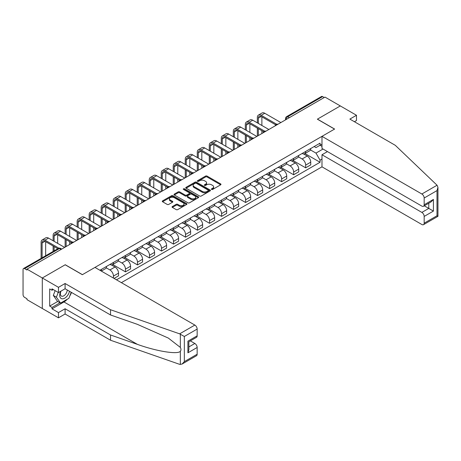 <?xml version="1.0" encoding="UTF-8"?>
<svg xmlns="http://www.w3.org/2000/svg" width="461" height="461" viewBox="0 0 461 461"><rect width="100%" height="100%" fill="white"/><g stroke="black" fill="none" stroke-linecap="round" stroke-linejoin="round"><path stroke-width="0.69" d="M211.582 189.442A0.749 0.432 0 0 0 212.642 189.442L220.669 184.803A1.072 0.617 0 0 0 220.986 184.365A1.072 0.617 0 0 0 220.669 183.933L207.064 176.079A1.072 0.617 0 0 0 205.554 176.079L197.521 180.712A0.749 0.432 0 0 0 197.302 181.017A0.749 0.432 0 0 0 197.521 181.323A0.749 0.432 0 0 0 198.582 181.323L199.619 180.724A3.423 1.977 0 0 1 204.459 180.724L205.589 181.38A3.423 1.977 0 0 1 206.591 182.775A3.423 1.977 0 0 1 205.589 184.17L204.551 184.769A0.749 0.432 0 0 0 204.332 185.074A0.749 0.432 0 0 0 204.551 185.38A0.749 0.432 0 0 0 205.612 185.38L206.649 184.78A3.423 1.977 0 0 1 211.484 184.78L212.619 185.437A3.423 1.977 0 0 1 213.622 186.832A3.423 1.977 0 0 1 212.619 188.232L211.582 188.831A0.749 0.432 0 0 0 211.363 189.137A0.749 0.432 0 0 0 211.582 189.442L211.582 188.831M172.374 206.534A1.072 0.617 0 0 0 172.057 206.972A1.072 0.617 0 0 0 172.374 207.41L176.188 209.611A1.072 0.617 0 0 0 177.698 209.611L186.619 204.465A1.072 0.617 0 0 0 186.93 204.027A1.072 0.617 0 0 0 186.619 203.589L173.013 195.735A1.072 0.617 0 0 0 171.504 195.735L162.583 200.887A1.072 0.617 0 0 0 162.272 201.324A1.072 0.617 0 0 0 162.583 201.757L167.193 204.419A1.072 0.617 0 0 0 168.703 204.419L172.523 202.218A1.072 0.617 0 0 0 172.835 201.78A1.072 0.617 0 0 0 172.523 201.342L170.236 200.022A2.858 1.648 0 0 1 169.4 198.858A2.858 1.648 0 0 1 171.164 197.331A2.858 1.648 0 0 1 174.281 197.688L183.236 202.857A2.858 1.648 0 0 1 184.072 204.027A2.858 1.648 0 0 1 182.308 205.554A2.858 1.648 0 0 1 179.191 205.197L177.698 204.332A1.072 0.617 0 0 0 176.188 204.332L172.374 206.534L172.374 207.41L176.188 205.22L176.188 204.332M26.98 269.143L324.988 97.087L340.31 105.932L317.364 119.186L334.536 129.097L82.421 274.658L65.249 264.741L42.303 277.989L26.98 269.143L26.98 270.031L24.589 268.654A2.178 1.256 -120 0 0 23.499 268.544A2.178 1.256 -120 0 0 23.05 269.541L23.05 294.706A2.178 1.256 -120 0 0 24.589 297.374L26.98 298.751L26.98 299.644L42.303 308.49L42.303 277.989L42.303 308.49L58.472 317.825L58.472 312.581L65.093 308.755L65.093 314.004L58.472 317.825M199.694 196.04A1.072 0.617 0 0 0 201.209 196.04L210.124 190.894A1.072 0.617 0 0 0 210.441 190.456A1.072 0.617 0 0 0 210.124 190.018L196.519 182.164A1.072 0.617 0 0 0 195.009 182.164L186.088 187.316A1.072 0.617 0 0 0 185.777 187.748A1.072 0.617 0 0 0 186.088 188.186L199.694 196.04M183.783 189.604A0.749 0.432 0 0 1 184.538 189.707L184.538 188.82L198.374 196.807A1.072 0.617 0 0 1 198.685 197.239A1.072 0.617 0 0 1 198.374 197.677L189.454 202.828A1.072 0.617 0 0 1 187.944 202.828L174.339 194.974L178.153 192.784L178.153 191.897L174.339 194.098A1.072 0.617 0 0 0 174.022 194.536A1.072 0.617 0 0 0 174.339 194.974L174.339 194.098M178.153 192.784A1.072 0.617 0 0 1 179.663 192.784L179.663 191.897A1.072 0.617 0 0 0 178.153 191.897M179.663 191.897L185.184 195.084A1.072 0.617 0 0 0 186.693 195.084L189.229 193.62A1.072 0.617 0 0 0 189.54 193.182A1.072 0.617 0 0 0 189.229 192.744L183.484 189.431A0.749 0.432 0 0 1 183.265 189.125A0.749 0.432 0 0 1 183.726 188.728A0.749 0.432 0 0 1 184.538 188.82M121.387 282.656L321.985 166.842L421.861 224.507A3.267 1.884 -120 0 0 423.498 224.668A3.267 1.884 -120 0 0 424.172 223.17L424.172 216.416A3.267 1.884 -120 0 0 421.861 212.412L428.793 208.412L433.415 211.08L424.172 216.416M289.335 117.67L287.716 116.737A2.178 1.256 60 0 0 286.627 116.627L321.513 96.493A2.178 1.256 60 0 1 322.602 96.597L287.716 116.737A2.178 1.256 120 0 0 286.177 119.405L286.177 119.497M324.221 97.53L322.602 96.597M305.66 151.462A5.008 2.893 60 0 1 304.623 153.709L309.706 150.776A5.008 2.893 -120 0 0 310.743 148.528M298.446 156.855L302.116 158.976A5.008 2.893 60 0 1 305.66 165.107L310.743 162.174A5.008 2.893 -120 0 0 307.199 156.037L303.563 153.939M310.743 162.174L310.743 164.888L305.66 167.821L292.919 160.468M304.623 153.709A5.008 2.893 60 0 1 302.157 153.484M305.66 165.107L305.66 167.821M293.645 158.394A5.008 2.893 60 0 1 292.608 160.647L297.691 157.708A5.008 2.893 -120 0 0 298.728 155.461M280.905 167.401L293.645 174.759L298.728 171.82L298.728 169.112A5.008 2.893 -120 0 0 295.19 162.975L291.548 160.877M292.608 160.647A5.008 2.893 60 0 1 290.142 160.416M286.437 163.788L290.107 165.908A5.008 2.893 60 0 1 293.645 172.045L293.645 174.759M281.636 165.332A5.008 2.893 60 0 1 280.599 167.579L285.682 164.646A5.008 2.893 -120 0 0 286.719 162.399M268.896 174.339L281.636 181.692L286.719 178.759L286.719 176.044A5.008 2.893 -120 0 0 283.175 169.913L279.539 167.81M280.599 167.579A5.008 2.893 60 0 1 278.133 167.355M274.422 170.726L278.092 172.846A5.008 2.893 60 0 1 281.636 178.983L281.636 181.692M269.622 172.27A5.008 2.893 60 0 1 268.584 174.517L273.667 171.584A5.008 2.893 -120 0 0 274.704 169.331M256.881 181.271L269.622 188.63L274.704 185.697L274.704 182.982A5.008 2.893 -120 0 0 271.16 176.845L267.524 174.748M268.584 174.517A5.008 2.893 60 0 1 266.118 174.293M262.407 177.664L266.078 179.778A5.008 2.893 60 0 1 269.622 185.916L269.622 188.63M257.607 179.202A5.008 2.893 60 0 1 256.57 181.45L261.652 178.516A5.008 2.893 -120 0 0 262.689 176.269M244.866 188.209L257.607 195.562L262.689 192.629L262.689 189.915A5.008 2.893 -120 0 0 259.151 183.783L255.509 181.68M256.57 181.45A5.008 2.893 60 0 1 254.103 181.225M250.398 184.596L254.069 186.717A5.008 2.893 60 0 1 257.607 192.854L257.607 195.562M245.598 186.14A5.008 2.893 60 0 1 244.56 188.388L249.643 185.455A5.008 2.893 -120 0 0 250.68 183.201M232.857 195.141L245.598 202.5L250.68 199.567L250.68 196.853A5.008 2.893 -120 0 0 247.136 190.716L243.5 188.618M244.56 188.388A5.008 2.893 60 0 1 242.094 188.163M238.383 191.534L242.054 193.655A5.008 2.893 60 0 1 245.598 199.786L245.598 202.5M233.583 193.073A5.008 2.893 60 0 1 232.546 195.32L237.628 192.387A5.008 2.893 -120 0 0 238.665 190.139M220.842 202.079L233.583 209.432L238.665 206.499L238.665 203.791A5.008 2.893 -120 0 0 235.122 197.654L231.485 195.55M232.546 195.32A5.008 2.893 60 0 1 230.079 195.095M226.368 198.466L230.039 200.587A5.008 2.893 60 0 1 233.583 206.724L233.583 209.432M221.568 200.011A5.008 2.893 60 0 1 220.531 202.258L225.613 199.325A5.008 2.893 -120 0 0 226.651 197.078M208.827 209.017L221.568 216.37L226.651 213.437L226.651 210.723A5.008 2.893 -120 0 0 223.112 204.586L219.471 202.488M220.531 202.258A5.008 2.893 60 0 1 218.065 202.033M214.359 205.404L218.03 207.525A5.008 2.893 60 0 1 221.568 213.656L221.568 216.37M209.559 206.943A5.008 2.893 60 0 1 208.522 209.196L213.604 206.257A5.008 2.893 -120 0 0 214.642 204.01M196.818 215.95L209.559 223.308L214.642 220.37L214.642 217.661A5.008 2.893 -120 0 0 211.098 211.524L207.462 209.427M208.522 209.196A5.008 2.893 60 0 1 206.055 208.966M202.344 212.337L206.015 214.457A5.008 2.893 60 0 1 209.559 220.594L209.559 223.308M197.544 213.881A5.008 2.893 60 0 1 196.507 216.128L201.59 213.195A5.008 2.893 -120 0 0 202.627 210.948M184.803 222.888L197.544 230.241L202.627 227.308L202.627 224.593A5.008 2.893 -120 0 0 199.083 218.462L195.447 216.359M196.507 216.128A5.008 2.893 60 0 1 194.041 215.904M190.33 219.275L194 221.395A5.008 2.893 60 0 1 197.544 227.527L197.544 230.241M185.529 220.813A5.008 2.893 60 0 1 184.492 223.066L189.575 220.133A5.008 2.893 -120 0 0 190.612 217.88M172.789 229.82L185.529 237.179L190.612 234.24L190.612 231.531A5.008 2.893 -120 0 0 187.074 225.394L183.432 223.297M184.492 223.066A5.008 2.893 60 0 1 182.026 222.836M178.321 226.213L181.991 228.328A5.008 2.893 60 0 1 185.529 234.465L185.529 237.179M173.52 227.751A5.008 2.893 60 0 1 172.483 229.999L177.566 227.066A5.008 2.893 -120 0 0 178.603 224.818M160.78 236.758L173.52 244.111L178.603 241.178L178.603 238.464A5.008 2.893 -120 0 0 175.059 232.332L171.423 230.229M172.483 229.999A5.008 2.893 60 0 1 170.017 229.774M166.306 233.145L169.976 235.266A5.008 2.893 60 0 1 173.52 241.403L173.52 244.111M161.506 234.689A5.008 2.893 60 0 1 160.468 236.937L165.551 234.004A5.008 2.893 -120 0 0 166.588 231.75M148.765 243.69L161.506 251.049L166.588 248.116L166.588 245.402A5.008 2.893 -120 0 0 163.044 239.265L159.408 237.167M160.468 236.937A5.008 2.893 60 0 1 158.002 236.712M154.291 240.083L157.962 242.198A5.008 2.893 60 0 1 161.506 248.335L161.506 251.049M149.491 241.622A5.008 2.893 60 0 1 148.454 243.869L153.536 240.936A5.008 2.893 -120 0 0 154.573 238.689M136.75 250.628L149.491 257.981L154.573 255.048L154.573 252.34A5.008 2.893 -120 0 0 151.035 246.203L147.393 244.1M148.454 243.869A5.008 2.893 60 0 1 145.987 243.644M142.282 247.015L145.953 249.136A5.008 2.893 60 0 1 149.491 255.273L149.491 257.981M137.482 248.56A5.008 2.893 60 0 1 136.444 250.807L141.527 247.874A5.008 2.893 -120 0 0 142.564 245.627M124.741 257.561L137.482 264.919L142.564 261.986L142.564 259.272A5.008 2.893 -120 0 0 139.02 253.135L135.384 251.038M136.444 250.807A5.008 2.893 60 0 1 133.978 250.582M130.267 253.953L133.938 256.074A5.008 2.893 60 0 1 137.482 262.205L137.482 264.919M125.467 255.492A5.008 2.893 60 0 1 124.43 257.745L129.512 254.806A5.008 2.893 -120 0 0 130.549 252.559M112.726 264.499L125.467 271.857L130.549 268.919L130.549 266.21A5.008 2.893 -120 0 0 127.006 260.073L123.369 257.976M124.43 257.745A5.008 2.893 60 0 1 121.963 257.515M118.252 260.886L121.923 263.006A5.008 2.893 60 0 1 125.467 269.143L125.467 271.857M113.452 262.43A5.008 2.893 60 0 1 112.415 264.677L117.497 261.744A5.008 2.893 -120 0 0 118.535 259.497M114.069 278.432L118.535 275.857L118.535 273.143A5.008 2.893 -120 0 0 114.996 267.011L111.355 264.908M112.415 264.677A5.008 2.893 60 0 1 109.949 264.453M106.243 267.824L109.914 269.944A5.008 2.893 60 0 1 113.452 276.076L113.452 278.081M101.328 271.08L105.488 268.677A5.008 2.893 -120 0 0 106.526 266.429M101.443 269.362A5.008 2.893 60 0 1 101.068 270.93M321.985 146.35L320.061 145.238L315.981 147.595L314.172 146.546M310.46 149.917L315.981 153.104L323.023 149.036M321.985 159.062L320.061 160.174L315.981 153.104M116.46 279.815L320.061 162.266L320.061 160.174M321.985 144.126L320.061 145.238L320.061 143.146L99.899 270.255M304.934 153.53L320.061 162.266M211.881 189.546L212.619 189.119A3.423 1.977 0 0 0 213.622 187.725L213.622 186.832M206.591 182.775L206.591 183.662A3.423 1.977 0 0 1 205.589 185.063L204.851 185.489M220.658 184.815L207.064 176.966A1.072 0.617 0 0 0 205.554 176.966L197.821 181.432M210.112 190.9L196.519 183.052A1.072 0.617 0 0 0 195.009 183.052L186.106 188.192M208.234 190.762A0.749 0.432 0 0 0 208.458 190.456A0.749 0.432 0 0 0 208.234 190.151L196.294 183.253A0.749 0.432 0 0 0 195.234 183.253L194.139 183.887A3.423 1.977 0 0 0 193.136 185.282A3.423 1.977 0 0 0 194.139 186.682L202.304 191.396A3.423 1.977 0 0 0 207.139 191.396L208.234 190.762L208.234 191.649A0.749 0.432 0 0 0 208.458 191.344L208.458 190.456M193.136 185.282L193.136 186.175A3.423 1.977 0 0 0 194.139 187.569L194.139 186.682M208.234 191.649L207.139 192.283A3.423 1.977 0 0 1 202.304 192.283L194.139 187.569M179.663 192.784L185.184 195.971A1.072 0.617 0 0 0 186.693 195.971L189.229 194.507A1.072 0.617 0 0 0 189.54 194.069L189.54 193.182M184.538 189.707L198.357 197.688M190.906 198.386A2.858 1.648 0 0 0 194.023 198.743A2.858 1.648 0 0 0 195.792 197.222A2.858 1.648 0 0 0 194.951 196.052L191.799 194.231A1.072 0.617 0 0 0 190.284 194.231L187.754 195.695A1.072 0.617 0 0 0 187.437 196.127A1.072 0.617 0 0 0 187.754 196.565L190.906 198.386L190.906 199.279A2.858 1.648 0 0 0 194.023 199.636A2.858 1.648 0 0 0 195.792 198.109L195.792 197.222M187.437 196.127L187.437 197.02A1.072 0.617 0 0 0 187.754 197.452L187.754 196.565M190.906 199.279L187.754 197.452M184.072 204.027L184.072 204.915A2.858 1.648 0 0 1 182.308 206.442A2.858 1.648 0 0 1 179.191 206.084L177.698 205.22A1.072 0.617 0 0 0 176.188 205.22M169.4 198.858L169.4 199.746A2.858 1.648 0 0 0 170.236 200.915L170.236 200.022M172.506 202.223L170.236 200.915M186.607 204.471L173.013 196.622A1.072 0.617 0 0 0 171.504 196.622L162.595 201.768M258.339 123.427L258.339 118.137A4.086 2.357 60 0 1 259.186 116.27A4.086 2.357 60 0 1 261.226 116.472L275.69 124.822M280.864 122.563L264.77 113.268A5.497 3.175 -120 0 0 262.021 112.997L258.477 115.043A5.497 3.175 -120 0 0 257.342 117.561L257.342 122.851M276.681 124.24L261.226 115.313A5.497 3.175 -120 0 0 258.477 115.043M257.342 128.095L257.342 136.145M258.339 135.569L258.339 128.677M261.883 133.523L261.883 130.722M261.883 125.473L261.883 116.852M437.063 185.23L437.95 187.385L436.993 190.606L424.172 198.011A3.267 1.884 -120 0 0 421.861 194.006L437.063 185.23L395.296 145.324L349.859 119.094L356.486 115.273L340.31 105.932L317.445 119.14L334.617 129.051L321.985 136.347L421.861 194.006M356.486 115.273L356.486 120.517L354.405 121.716M321.985 166.842L321.985 154.752L421.861 212.412M321.985 136.347L321.985 148.436L421.861 206.102A3.267 1.884 -120 0 0 423.498 206.263A3.267 1.884 -120 0 0 424.172 204.765L424.172 198.011M327.454 151.594L321.985 154.752M424.281 205.808L428.793 208.412L428.793 203.203M424.172 204.765L433.415 199.429L431.104 201.872L423.498 206.263M424.172 223.17L436.993 215.771L437.477 216.053M65.093 308.755L110.531 334.986L110.531 340.23L179.646 364.346L182.026 364.081L184.337 361.637L197.158 354.238A3.267 1.884 60 0 1 196.484 355.731L182.026 364.081M110.531 334.986L137.384 344.355C156.458 351.288 177.831 354.728 180.337 351.276C181.173 350.222 181.173 348.931 180.337 347.404L168.34 338.08L137.384 324.348L110.531 314.978L65.093 288.747L58.472 292.574L52.007 288.84L52.007 290.263L49.696 288.926L49.696 306.087L52.007 307.424L60.016 302.796M110.531 340.23L65.093 314.004M197.158 329.073L184.337 336.472L179.646 333.85L110.531 309.734L65.093 283.503L58.472 287.324L42.303 277.989L65.174 264.787L82.346 274.698L94.972 267.409L194.847 325.074A3.267 1.884 60 0 1 197.158 329.073L197.158 335.833A3.267 1.884 60 0 1 196.484 337.325L188.877 341.716L188.877 349.594L187.921 352.815L187.921 341.163C189.166 341.883 189.166 341.883 187.921 341.163L197.158 335.833M58.472 287.324L58.472 292.574M67.335 299.195A12.251 7.071 -60 0 1 63.941 301.955L52.007 308.847L58.472 312.581M52.007 308.847L52.007 307.424M65.093 283.503L65.093 288.747M110.531 309.734L110.531 314.978M188.877 346.926L194.847 343.48A3.267 1.884 60 0 1 197.158 347.479L197.158 354.238M194.847 343.48L190.341 340.875M71.507 292.453A12.251 7.071 -60 0 1 69.767 295.985M53.234 289.548L52.007 290.263M49.696 306.087L57.706 301.465M60.679 291.3A7.076 4.086 120 0 0 59.705 295.282A7.076 4.086 120 0 0 63.981 298.532A7.076 4.086 120 0 0 69.502 291.294M61.054 291.081A4.846 2.801 120 0 0 60.374 293.847A4.846 2.801 120 0 0 61.376 296.066A4.846 2.801 120 0 0 65.076 294.804A4.846 2.801 120 0 0 67.225 289.981M71.207 292.28L68.868 298.307L60.552 303.108L57.475 301.333L53.315 295.415L55.159 290.661M60.552 303.108L56.398 297.195L58.242 292.441M53.315 295.415L56.398 297.195M246.33 130.365L246.33 125.075A4.086 2.357 60 0 1 247.171 123.202A4.086 2.357 60 0 1 249.217 123.41L263.675 131.754M268.849 129.495L252.755 120.206A5.497 3.175 -120 0 0 250.006 119.935L246.468 121.981A5.497 3.175 -120 0 0 245.327 124.499L245.327 129.789M264.666 131.172L249.217 122.251A5.497 3.175 -120 0 0 246.468 121.981M245.327 135.033L245.327 143.077M246.33 142.501L246.33 135.609M249.868 140.455L249.868 137.655M249.868 132.411L249.868 123.784M234.315 137.297L234.315 132.007A4.086 2.357 60 0 1 235.162 130.14A4.086 2.357 60 0 1 237.202 130.342L251.66 138.692M256.84 136.433L240.746 127.144A5.497 3.175 -120 0 0 237.997 126.867L234.453 128.913A5.497 3.175 -120 0 0 233.312 131.431L233.312 136.721M252.657 138.11L237.202 129.184A5.497 3.175 -120 0 0 234.453 128.913M233.312 141.971L233.312 150.015M234.315 149.439L234.315 142.547M237.859 147.393L237.859 144.593M237.859 139.343L237.859 130.722M222.3 144.235L222.3 138.945A4.086 2.357 60 0 1 223.147 137.078A4.086 2.357 60 0 1 225.187 137.28L239.651 145.624M244.826 143.371L228.731 134.076A5.497 3.175 -120 0 0 225.982 133.805L222.438 135.851A5.497 3.175 -120 0 0 221.303 138.369L221.303 143.659M240.642 145.042L225.187 136.122A5.497 3.175 -120 0 0 222.438 135.851M221.303 148.903L221.303 156.953M222.3 156.371L222.3 149.479M225.844 154.326L225.844 151.525M225.844 146.281L225.844 137.655M210.291 151.173L210.291 145.883A4.086 2.357 60 0 1 211.132 144.011A4.086 2.357 60 0 1 213.178 144.212L227.636 152.562M232.811 150.303L216.716 141.014A5.497 3.175 -120 0 0 213.967 140.738L210.429 142.783A5.497 3.175 -120 0 0 209.288 145.301L209.288 150.591M228.627 151.98L213.178 143.06A5.497 3.175 -120 0 0 210.429 142.783M209.288 155.841L209.288 163.886M210.291 163.309L210.291 156.417M213.829 161.264L213.829 158.463M213.829 153.219L213.829 144.593M198.276 158.106L198.276 152.816A4.086 2.357 60 0 1 199.123 150.949A4.086 2.357 60 0 1 201.163 151.15L215.621 159.494M220.802 157.241L204.707 147.946A5.497 3.175 -120 0 0 201.958 147.676L198.414 149.721A5.497 3.175 -120 0 0 197.273 152.239L197.273 157.529M216.618 158.912L201.163 149.992A5.497 3.175 -120 0 0 198.414 149.721M197.273 162.773L197.273 170.824M198.276 170.242L198.276 163.355M201.82 168.202L201.82 165.395M201.82 160.151L201.82 151.525M186.261 165.044L186.261 159.754A4.086 2.357 60 0 1 187.108 157.881A4.086 2.357 60 0 1 189.148 158.083L203.612 166.433M208.787 164.174L192.692 154.884A5.497 3.175 -120 0 0 189.944 154.614L186.4 156.654A5.497 3.175 -120 0 0 185.264 159.172L185.264 164.462M204.603 165.851L189.148 156.93A5.497 3.175 -120 0 0 186.4 156.654M185.264 169.711L185.264 177.756M186.261 177.18L186.261 170.288M189.805 175.134L189.805 172.333M189.805 167.089L189.805 158.463M174.252 171.976L174.252 166.686A4.086 2.357 60 0 1 175.094 164.819A4.086 2.357 60 0 1 177.139 165.021L191.597 173.371M196.772 171.112L180.677 161.817A5.497 3.175 -120 0 0 177.929 161.546L174.391 163.592A5.497 3.175 -120 0 0 173.25 166.11L173.25 171.4M192.589 172.789L177.139 163.862A5.497 3.175 -120 0 0 174.391 163.592M173.25 176.644L173.25 184.694M174.252 184.118L174.252 177.226M177.79 182.072L177.79 179.271M177.79 174.022L177.79 165.395M162.237 178.914L162.237 173.624A4.086 2.357 60 0 1 163.085 171.751A4.086 2.357 60 0 1 165.124 171.953L179.583 180.303M184.763 178.044L168.668 168.755A5.497 3.175 -120 0 0 165.92 168.484L162.376 170.53A5.497 3.175 -120 0 0 161.235 173.048L161.235 178.338M180.579 179.721L165.124 170.8A5.497 3.175 -120 0 0 162.376 170.53M161.235 183.582L161.235 191.626M162.237 191.05L162.237 184.158M165.781 189.004L165.781 186.204M165.781 180.96L165.781 172.333M150.223 185.846L150.223 180.556A4.086 2.357 60 0 1 151.07 178.689A4.086 2.357 60 0 1 153.11 178.891L167.574 187.241M172.748 184.982L156.654 175.693A5.497 3.175 -120 0 0 153.905 175.416L150.361 177.462A5.497 3.175 -120 0 0 149.226 179.98L149.226 185.27M168.565 186.659L153.11 177.733A5.497 3.175 -120 0 0 150.361 177.462M149.226 190.52L149.226 198.564M150.223 197.988L150.223 191.096M153.767 195.942L153.767 193.142M153.767 187.892L153.767 179.271M138.214 192.784L138.214 187.494A4.086 2.357 60 0 1 139.055 185.627A4.086 2.357 60 0 1 141.101 185.829L155.559 194.173M160.733 191.92L144.645 182.625A5.497 3.175 -120 0 0 141.89 182.354L138.352 184.4A5.497 3.175 -120 0 0 137.211 186.918L137.211 192.208M156.556 193.591L141.101 184.671A5.497 3.175 -120 0 0 138.352 184.4M137.211 197.452L137.211 205.502M138.214 204.92L138.214 198.028M141.752 202.875L141.752 200.074M141.752 194.83L141.752 186.204M126.199 199.722L126.199 194.433A4.086 2.357 60 0 1 127.046 192.56A4.086 2.357 60 0 1 129.086 192.761L143.544 201.111M148.724 198.852L132.63 189.563A5.497 3.175 -120 0 0 129.881 189.287L126.337 191.332A5.497 3.175 -120 0 0 125.196 193.851L125.196 199.14M144.541 200.529L129.086 191.609A5.497 3.175 -120 0 0 126.337 191.332M125.196 204.39L125.196 212.435M126.199 211.858L126.199 204.966M129.743 209.813L129.743 207.012M129.743 201.768L129.743 193.142M114.184 206.655L114.184 201.365A4.086 2.357 60 0 1 115.031 199.498A4.086 2.357 60 0 1 117.071 199.699L131.535 208.044M136.71 205.79L120.615 196.495A5.497 3.175 -120 0 0 117.866 196.225L114.322 198.27A5.497 3.175 -120 0 0 113.187 200.789L113.187 206.079M132.526 207.462L117.071 198.541A5.497 3.175 -120 0 0 114.322 198.27M113.187 211.322L113.187 219.373M114.184 218.791L114.184 211.904M117.728 216.751L117.728 213.944M117.728 208.7L117.728 200.074M102.175 213.593L102.175 208.303A4.086 2.357 60 0 1 103.016 206.43A4.086 2.357 60 0 1 105.062 206.632L119.52 214.982M124.695 212.723L108.606 203.434A5.497 3.175 -120 0 0 105.851 203.163L102.313 205.203A5.497 3.175 -120 0 0 101.172 207.721L101.172 213.011M120.517 214.4L105.062 205.479A5.497 3.175 -120 0 0 102.313 205.203M101.172 218.26L101.172 226.305M102.175 225.729L102.175 218.837M105.713 223.683L105.713 220.882M105.713 215.639L105.713 207.012M90.16 220.525L90.16 215.235A4.086 2.357 60 0 1 91.007 213.368A4.086 2.357 60 0 1 93.047 213.57L107.505 221.92M112.686 219.661L96.591 210.366A5.497 3.175 -120 0 0 93.842 210.095L90.298 212.141A5.497 3.175 -120 0 0 89.157 214.659L89.157 219.949M108.502 221.338L93.047 212.412A5.497 3.175 -120 0 0 90.298 212.141M89.157 225.193L89.157 233.243M90.16 232.667L90.16 225.775M93.704 230.621L93.704 227.82M93.704 222.571L93.704 213.944M78.145 227.463L78.145 222.173A4.086 2.357 60 0 1 78.992 220.3A4.086 2.357 60 0 1 81.032 220.502L95.496 228.852M100.671 226.593L84.576 217.304A5.497 3.175 -120 0 0 81.828 217.033L78.284 219.079A5.497 3.175 -120 0 0 77.148 221.591L77.148 226.887M96.487 228.27L81.032 219.35A5.497 3.175 -120 0 0 78.284 219.079M77.148 232.131L77.148 240.175M78.145 239.599L78.145 232.707M81.689 237.553L81.689 234.753M81.689 229.509L81.689 220.882M66.136 234.395L66.136 229.105A4.086 2.357 60 0 1 66.978 227.238A4.086 2.357 60 0 1 69.023 227.44L83.481 235.79M88.656 233.531L72.567 224.242A5.497 3.175 -120 0 0 69.813 223.965L66.275 226.011A5.497 3.175 -120 0 0 65.134 228.529L65.134 233.819M84.478 235.208L69.023 226.282A5.497 3.175 -120 0 0 66.275 226.011M65.134 239.069L65.134 247.113M66.136 246.537L66.136 239.645M69.674 244.491L69.674 241.691M69.674 236.441L69.674 227.82M54.121 241.334L54.121 236.044A4.086 2.357 60 0 1 54.968 234.171A4.086 2.357 60 0 1 57.008 234.378L71.467 242.722M76.647 240.469L60.552 231.174A5.497 3.175 -120 0 0 57.804 230.903L54.26 232.949A5.497 3.175 -120 0 0 53.119 235.467L53.119 240.757M72.463 242.14L57.008 233.22A5.497 3.175 -120 0 0 54.26 232.949M53.119 246.001L53.119 251.447M54.121 250.865L54.121 246.577M57.665 243.379L57.665 234.753M42.107 257.803L42.107 242.976A4.086 2.357 60 0 1 42.954 241.109A4.086 2.357 60 0 1 44.999 241.31L57.832 248.721M64.632 247.401L48.538 238.112A5.497 3.175 -120 0 0 45.789 237.836L42.245 239.881A5.497 3.175 -120 0 0 41.11 242.4L41.11 258.379M58.91 248.191L44.999 240.158A5.497 3.175 -120 0 0 42.245 239.881M45.651 255.757L45.651 241.691M286.252 119.451L286.177 119.405A2.178 1.256 0 0 1 285.538 118.517L285.538 119.86M113.452 276.076L118.535 273.143M125.467 269.143L130.549 266.21M137.482 262.205L142.564 259.272M149.491 255.273L154.573 252.34M161.506 248.335L166.588 245.402M173.52 241.403L178.603 238.464M185.529 234.465L190.612 231.531M197.544 227.527L202.627 224.593M209.559 220.594L214.642 217.661M221.568 213.656L226.651 210.723M233.583 206.724L238.665 203.791M245.598 199.786L250.68 196.853M257.607 192.854L262.689 189.915M269.622 185.916L274.704 182.982M281.636 178.983L286.719 176.044M293.645 172.045L298.728 169.112M109.914 269.944L114.996 267.011M121.923 263.006L127.006 260.073M133.938 256.074L139.02 253.135M145.953 249.136L151.035 246.203M157.962 242.198L163.044 239.265M169.976 235.266L175.059 232.332M181.991 228.328L187.074 225.394M194 221.395L199.083 218.462M206.015 214.457L211.098 211.524M218.03 207.525L223.112 204.586M230.039 200.587L235.122 197.654M242.054 193.655L247.136 190.716M254.069 186.717L259.151 183.783M266.078 179.778L271.16 176.845M278.092 172.846L283.175 169.913M290.107 165.908L295.19 162.975M302.116 158.976L307.199 156.037M277.724 124.372A2.178 1.256 120 0 0 276.767 124.931M265.715 131.31A2.178 1.256 120 0 0 264.752 131.863M253.7 138.242A2.178 1.256 120 0 0 252.737 138.801M241.685 145.18A2.178 1.256 120 0 0 240.728 145.734M229.676 152.118A2.178 1.256 120 0 0 228.714 152.672M217.661 159.051A2.178 1.256 120 0 0 216.699 159.61M205.646 165.989A2.178 1.256 120 0 0 204.69 166.542M193.637 172.921A2.178 1.256 120 0 0 192.675 173.48M181.622 179.859A2.178 1.256 120 0 0 180.66 180.412M169.608 186.791A2.178 1.256 120 0 0 168.651 187.35M157.599 193.729A2.178 1.256 120 0 0 156.636 194.283M145.584 200.668A2.178 1.256 120 0 0 144.621 201.221M133.569 207.6A2.178 1.256 120 0 0 132.612 208.159M121.56 214.538A2.178 1.256 120 0 0 120.598 215.091M109.545 221.47A2.178 1.256 120 0 0 108.583 222.029M97.53 228.408A2.178 1.256 120 0 0 96.574 228.961M85.521 235.34A2.178 1.256 120 0 0 84.559 235.899M73.506 242.279A2.178 1.256 120 0 0 72.544 242.832M61.088 249.447L59.475 248.514L24.589 268.654M61.728 249.078L60.564 248.404A2.178 1.256 120 0 0 59.475 248.514A2.178 1.256 60 0 0 58.386 248.404L23.499 268.544M212.619 189.119L212.619 188.232M204.551 185.38L204.551 184.769M205.589 185.063L205.589 184.17M197.521 181.323L197.521 180.712M205.554 176.966L205.554 176.079M207.064 176.966L207.064 176.079M220.669 184.803L220.669 183.933M186.088 188.186L186.088 187.316M195.009 183.052L195.009 182.164M196.519 183.052L196.519 182.164M210.124 190.894L210.124 190.018M202.304 192.283L202.304 191.396M207.139 192.283L207.139 191.396M185.184 195.971L185.184 195.084M186.693 195.971L186.693 195.084M189.229 194.507L189.229 193.62M198.374 197.677L198.374 196.807M177.698 205.22L177.698 204.332M179.191 206.084L179.191 205.197M172.523 202.218L172.523 201.342M162.583 201.757L162.583 200.887M171.504 196.622L171.504 195.735M173.013 196.622L173.013 195.735M186.619 204.465L186.619 203.589M261.226 115.313L264.77 113.268M258.339 118.137L261.226 116.472M436.993 215.771L436.993 190.606M433.415 199.429L433.415 211.08M180.337 364.507L180.337 351.276M180.337 347.404L180.337 334.167M184.337 336.472L184.337 361.637M197.158 347.479L187.921 352.815M179.646 333.85L194.847 325.074M63.941 301.955L137.384 344.355M249.217 122.251L252.755 120.206M246.33 125.075L249.217 123.41M237.202 129.184L240.746 127.144M234.315 132.007L237.202 130.342M225.187 136.122L228.731 134.076M222.3 138.945L225.187 137.28M213.178 143.06L216.716 141.014M210.291 145.883L213.178 144.212M201.163 149.992L204.707 147.946M198.276 152.816L201.163 151.15M189.148 156.93L192.692 154.884M186.261 159.754L189.148 158.083M177.139 163.862L180.677 161.817M174.252 166.686L177.139 165.021M165.124 170.8L168.668 168.755M162.237 173.624L165.124 171.953M153.11 177.733L156.654 175.693M150.223 180.556L153.11 178.891M141.101 184.671L144.645 182.625M138.214 187.494L141.101 185.829M129.086 191.609L132.63 189.563M126.199 194.433L129.086 192.761M117.071 198.541L120.615 196.495M114.184 201.365L117.071 199.699M105.062 205.479L108.606 203.434M102.175 208.303L105.062 206.632M93.047 212.412L96.591 210.366M90.16 215.235L93.047 213.57M81.032 219.35L84.576 217.304M78.145 222.173L81.038 220.502M69.023 226.282L72.567 224.242M66.136 229.105L69.023 227.44M57.008 233.22L60.552 231.174M54.121 236.044L57.008 234.378M44.999 240.158L48.538 238.112M42.107 242.976L44.999 241.31M277.908 124.268A2.178 2.178 0 0 0 275.119 125.882M265.899 131.201A2.178 2.178 0 0 0 263.104 132.814M253.884 138.139A2.178 2.178 0 0 0 251.089 139.752M241.869 145.077A2.178 2.178 0 0 0 239.08 146.69M229.86 152.009A2.178 2.178 0 0 0 227.066 153.622M217.846 158.947A2.178 2.178 0 0 0 215.051 160.561M205.837 165.879A2.178 2.178 0 0 0 203.042 167.493M193.822 172.817A2.178 2.178 0 0 0 191.027 174.431M181.807 179.75A2.178 2.178 0 0 0 179.012 181.363M169.798 186.688A2.178 2.178 0 0 0 167.003 188.301M157.783 193.62A2.178 2.178 0 0 0 154.988 195.234M145.768 200.558A2.178 2.178 0 0 0 142.973 202.172M133.759 207.496A2.178 2.178 0 0 0 130.964 209.11M121.744 214.428A2.178 2.178 0 0 0 118.95 216.042M109.73 221.366A2.178 2.178 0 0 0 106.935 222.98M97.72 228.299A2.178 2.178 0 0 0 94.926 229.912M85.706 235.237A2.178 2.178 0 0 0 82.911 236.85M73.691 242.169A2.178 2.178 0 0 0 70.896 243.783M60.564 248.404A2.178 2.178 0 0 0 58.386 248.404M286.627 116.627A2.178 2.178 0 0 0 285.538 118.517M437.95 187.385L437.95 216.324L423.498 224.668"/></g></svg>
